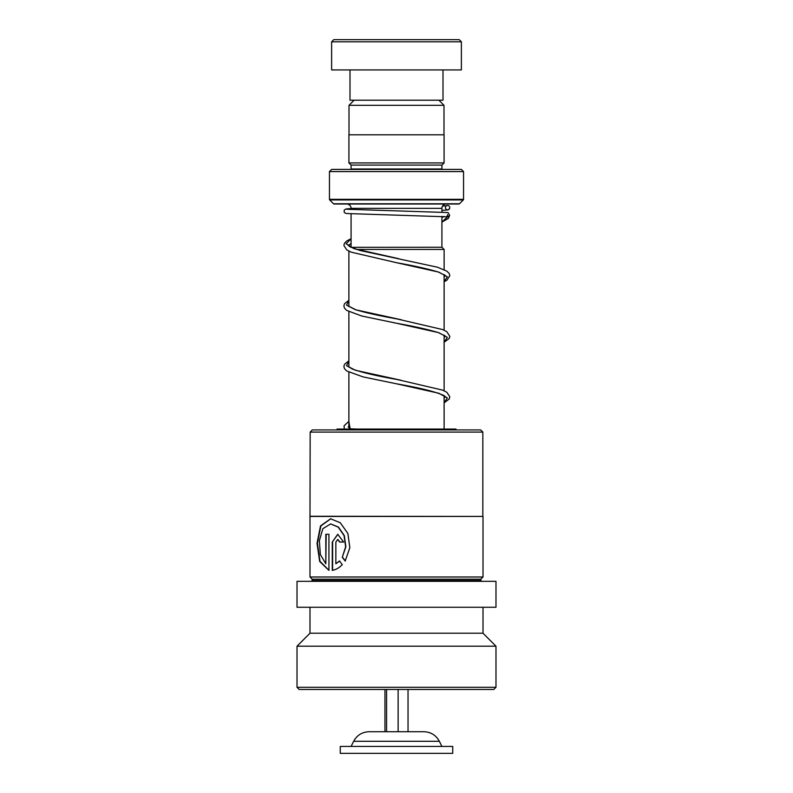 <?xml version="1.0" encoding="UTF-8"?>
<svg xmlns="http://www.w3.org/2000/svg" width="793" height="793" viewBox="0 0 793 793"><rect width="100%" height="100%" fill="white"/><g stroke="black" fill="none" stroke-linecap="round" stroke-linejoin="round"><path stroke-width="1.19" d="M354.114 100.205L349.009 105.31L443.991 105.31L438.886 100.205M443.991 134.81L443.991 105.31M349.009 134.81L349.009 105.31M441.919 247.267L441.919 216.36M441.919 212.018L441.919 208.341A4.322 4.322 0 0 1 446.241 204.019M351.081 247.267L351.081 213.892M351.081 209.55L351.081 208.341L441.919 208.341M350.992 247.327L441.959 247.267L444.12 249.438L356.483 249.438M444.12 429.072L444.12 395.667M444.12 390.771L444.12 335.112M444.12 330.215L444.12 274.556M444.12 269.66L444.12 249.438M348.88 427.635L348.88 372.224M348.88 367.189L348.88 311.669M348.88 306.633L348.88 251.113M346.759 204.019A4.322 4.322 0 0 1 351.081 208.341M351.041 169.415A2.161 2.161 0 0 0 351.081 168.978L351.081 165.093L441.919 165.093L444.08 162.922L444.08 134.81L348.92 134.81L348.92 162.922L444.08 162.922M351.081 165.093L348.92 162.922M351.081 168.978L441.919 168.978L441.919 165.093M329.452 199.33L463.548 199.33L463.548 171.575L461.377 169.415L331.623 169.415L329.452 171.575L329.452 199.33A0.862 0.862 0 0 0 329.71 199.945L333.526 203.761A0.862 0.862 0 0 0 334.14 204.019L458.86 204.019A0.862 0.862 0 0 0 459.474 203.761L463.29 199.945L329.71 199.945M463.548 199.33A0.862 0.862 0 0 1 463.29 199.945M463.548 171.575L329.452 171.575M333.784 39.65L459.216 39.65L461.377 41.811L331.623 41.811L333.784 39.65M443 69.933L443 100.205L350 100.205L350 69.933M461.377 41.811L461.377 69.933L331.623 69.933L331.623 41.811M312.323 429.925L480.677 429.925L482.838 432.086L310.162 432.086L312.323 429.925M310.162 516.263L483.006 516.431L309.994 516.431L310.162 432.086M345.183 560.998L349.832 547.755L347.909 533.56L340.326 522.785L330.582 518.781L320.511 525.908L317.022 543.344L319.678 561.494L328.936 570.365L328.936 534.294L325.824 534.294L325.824 563.813L320.342 554.505L319.361 540.687L322.85 528.683L330.572 523.955L338.165 527.077L344.033 535.533L345.629 546.744L342.269 557.32L345.183 560.998M339.463 560.978L335.855 563.813L335.855 542.055L337.729 539.468L339.652 542.055L343.647 542.055L337.719 534.294L332.277 542.055L332.277 570.365C335.776 569.81 339.107 567.907 342.289 564.656L339.463 560.978M481.708 581.319L480.845 580.456L312.155 580.456L312.155 579.158L309.994 576.997L483.006 576.997L483.006 516.431M312.155 579.158L480.845 579.158L483.006 576.997M297.018 607.269L495.982 607.269L495.982 581.319L297.018 581.319L297.018 607.269M309.994 633.22L483.006 633.22L495.982 646.196L297.018 646.196L309.994 633.22L309.994 607.269M495.982 687.293L493.821 689.454L299.179 689.454L297.018 687.293L495.982 687.293L495.982 646.196M339.751 560.978L335.855 563.813M337.877 539.478L339.939 542.055M337.868 534.294L332.277 542.055M332.604 542.055L332.604 570.306M330.75 518.781L320.868 525.957L317.418 543.255L319.985 561.295L328.936 570.286M326.181 534.294L325.824 563.813M330.731 523.955L338.462 527.077L344.291 535.533L345.887 546.744L342.269 557.32M342.536 557.32L345.441 560.998M455.975 429.925L455.975 429.072L337.025 429.072L337.025 429.925M349.128 429.072L350.298 428.785M346.868 209.263L448.075 212.554L449.651 215.369L447.599 216.836L346.045 213.495L344.202 212.395L344.221 210.016L346.115 208.936L351.081 208.549M447.609 205.496A2.161 2.161 -90 0 0 445.626 206.824A2.161 2.161 -90 0 0 447.609 209.828A2.161 2.161 -90 0 0 449.581 208.549A2.161 2.161 -90 0 0 447.609 205.496M408.038 689.454L408.038 731.721L423.868 731.721L369.132 731.721C362.163 731.989 357.009 735.18 353.648 741.286L351.081 746.431M448.441 746.431L340.266 746.431L340.266 753.35L452.734 753.35L452.734 746.431L448.441 746.431M384.962 689.454L384.962 731.721L371.213 731.721M386.587 689.454L386.587 731.721M398.126 689.454L398.126 731.721L408.038 731.721M447.609 214.665L446.965 216.737L447.609 214.665M333.526 203.761L459.474 203.761M444.288 216.479L441.919 217.55M351.081 238.871L346.105 243.748L353.866 248.635L398.919 258.736M348.88 300.517L346.531 305.127L355.472 309.736L401.278 319.748M348.88 361.073L346.531 365.682L355.472 370.291L401.109 380.263M348.88 421.628L350.129 428.775M447.599 216.836L441.919 221.961M445.517 275.607L438.36 272.049C428.24 268.966 414.342 265.853 396.649 262.721L438.816 272.118L447.351 276.816L444.12 281.525M445.517 336.163L438.36 332.604C428.25 329.521 414.342 326.409 396.649 323.276L438.807 332.673L447.351 337.372L444.12 342.08M445.517 396.728L443.733 395.439C435.426 391.692 419.735 387.827 396.659 383.832L438.816 393.239L447.351 397.937L444.12 402.636M441.919 746.431L439.352 741.286L353.648 741.286M309.994 576.997L309.994 516.431M297.018 687.293L297.018 646.196M483.006 633.22L483.006 607.269M312.155 580.456L311.292 581.319M480.845 580.456L480.845 579.158M482.838 516.263L482.838 432.086M350.219 428.785L356.85 429.072M443.862 216.459L441.919 217.411M444.12 281.723L446.945 280.157L449.829 275.627L449.175 273.436L446.846 271.156L437.607 267.251L360.111 250.519L349.901 246.752L348.177 245.334M348.216 245.414L351.081 243.461M444.12 276.826L445.478 275.686M444.12 342.279L449.205 338.452L449.829 336.341L446.846 331.712L442.563 329.541L397.105 318.955C379.778 315.872 366.029 312.819 355.859 309.785L348.177 305.89M348.216 305.969L348.88 305.305M444.12 337.382L445.478 336.252M444.12 402.834L449.205 399.008L449.829 396.817L446.836 392.267L442.563 390.097L397.115 379.51C376.863 375.971 361.935 372.482 352.34 369.042L348.177 366.445M348.216 366.525L348.88 365.87M444.12 397.937L445.478 396.807M351.14 429.082L348.127 427.001M348.216 427.1L348.88 426.426M446.558 205.774L442.573 206.051M449.562 208.589L447.847 209.937L441.919 210.413M351.081 238.723L346.848 240.874L344.529 243.154L343.865 245.424L346.749 249.874L351.259 252.174L396.649 262.721M348.88 300.269L344.529 303.709L343.865 305.979L344.549 308.259L346.749 310.44L361.667 315.981L396.649 323.276M348.88 360.825L344.529 364.265L343.865 366.535L344.499 368.735L346.749 370.995L363.016 376.883L396.659 383.832M348.88 421.38L344.073 425.772L344.311 429.072M449.651 215.369L448.402 218.372L441.919 222.09M439.352 741.286C436.001 735.18 430.837 731.989 423.868 731.721"/></g></svg>
